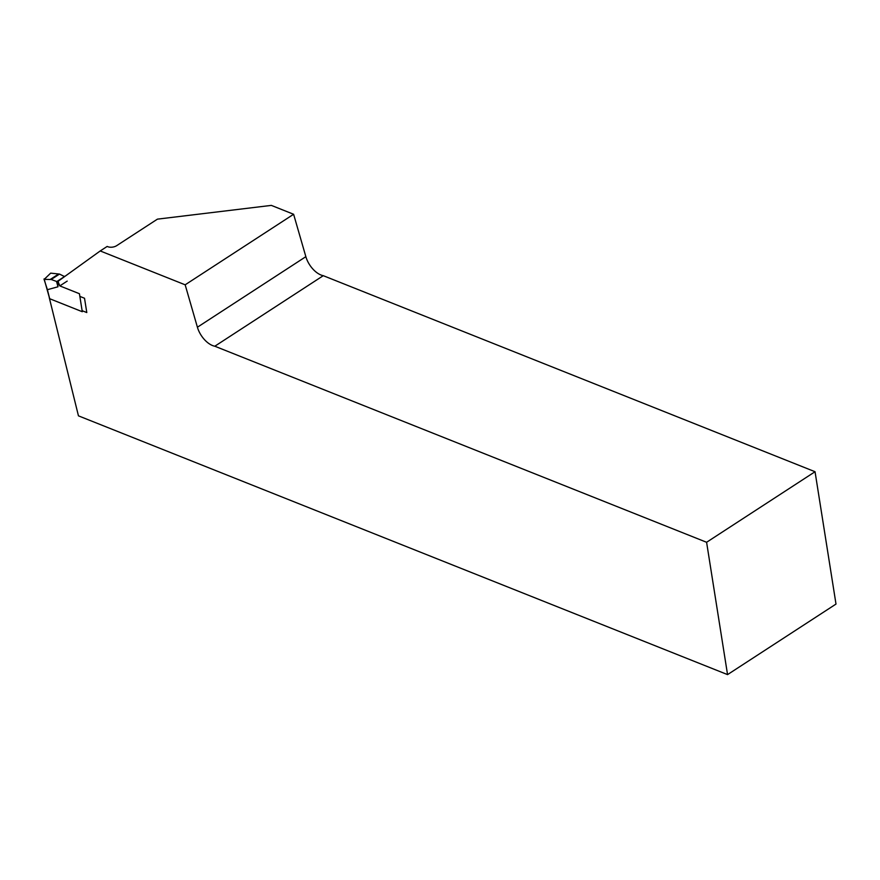 <?xml version="1.0" encoding="UTF-8"?>
<svg xmlns="http://www.w3.org/2000/svg" width="880" height="880" viewBox="0 0 880 880"><rect width="100%" height="100%" fill="white"/><g stroke="black" fill="none" stroke-linecap="round" stroke-linejoin="round"><path stroke-width="1.32" d="M100.221 250.954L107.162 246.444L107.899 246.73A6.248 3.223 171 0 0 116.655 245.674L157.432 219.142L271.337 205.392L293.612 214.269L305.855 256.674A18.755 10.527 -123 0 0 323.268 275.682L815.045 471.724L706.596 542.278L214.819 346.225A18.755 10.527 57 0 1 197.406 327.217L185.163 284.812L100.221 250.954L58.377 281.083A3.124 1.76 -123 0 0 58.652 283.096L59.576 285.263M79.849 296.384L84.524 298.254L86.79 312.543L82.115 310.684M49.247 297.583L78.452 415.844L727.551 674.608L836 604.065L815.045 471.724M706.596 542.278L727.551 674.608M323.268 275.682L214.819 346.225M185.163 284.812L293.612 214.269M67.199 281.105L59.818 285.901L79.431 293.722L82.28 311.718L49.676 298.716L47.311 289.355M64.504 276.254L64.548 276.584A1.254 0.704 -123 0 0 64.504 276.562L59.51 274.076L50.666 273.141L44.209 279.367L51.183 279.488L56.529 281.435L57.992 286.781L47.41 289.696L44.011 279.169M56.529 281.435L57.134 281.358L57.992 286.781M44.11 278.894L49.676 298.716M64.504 276.562L57.134 281.358A1.254 0.704 57 0 1 58.069 282.37L59.356 285.406M197.406 327.217L305.855 256.674M58.498 274.087L50.138 279.521M59.51 274.076L51.183 279.488"/></g></svg>
